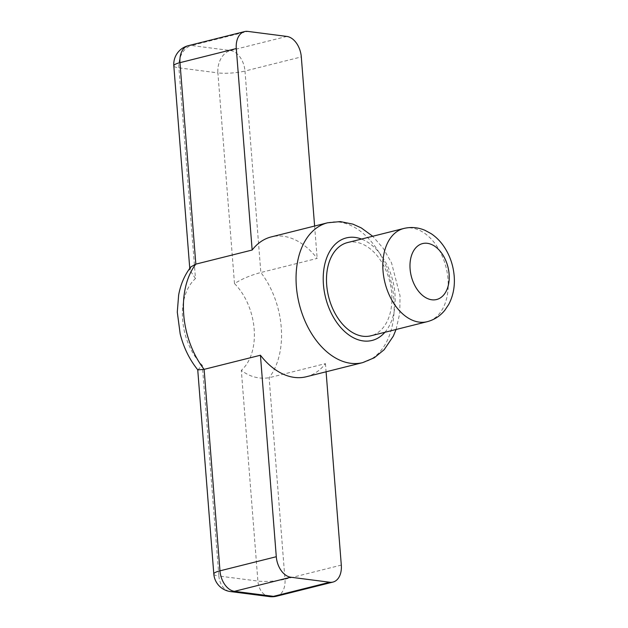 <?xml version="1.0" encoding="UTF-8"?>
<svg xmlns="http://www.w3.org/2000/svg" width="628" height="628" viewBox="0 0 628 628"><rect width="100%" height="100%" fill="white"/><g stroke="black" fill="none" stroke-linecap="round" stroke-linejoin="round"><path stroke-width="0.47" stroke-dasharray="3.14 2.35" d="M197.82 369.892L202.31 365.331A52.862 34.658 -104.1 0 1 195.481 278.565L178.901 67.855L217.9 72.887L234.487 283.597C242.063 278.848 250.847 275.158 260.84 272.513L317.164 258.406A72.087 47.257 75.9 0 0 271.28 236.897M347.519 242.573A48.058 31.502 -104.1 0 1 391.707 293.378A48.058 31.502 -104.1 0 1 370.881 335.799M306.315 376.745A72.087 47.257 75.9 0 0 325.445 363.62L269.122 377.726C259.042 379.265 249.771 376.808 241.317 370.355L257.896 581.065L218.889 576.033L202.31 365.331M314.612 226.041L317.164 258.406M325.445 363.62L326.089 371.792M195.481 278.565L189.899 270.197L190.896 266.884M341.302 565.098L284.979 579.212L269.122 377.726A72.087 47.257 75.9 0 0 281.234 327.219A72.087 47.257 75.9 0 0 260.84 272.513L244.983 71.035L301.307 56.928M234.487 283.597A52.862 34.658 -104.1 0 1 254.152 329.072A52.862 34.658 -104.1 0 1 241.317 370.355M403.843 228.459A48.058 31.502 -104.1 0 1 448.023 279.264A48.058 31.502 -104.1 0 1 427.197 321.693M384.886 332.291A52.862 34.658 75.9 0 0 394.957 293.794A52.862 34.658 75.9 0 0 361.524 239.064M327.604 222.791A72.087 47.257 -104.1 0 1 393.874 298.999A72.087 47.257 -104.1 0 1 362.639 362.639M286.823 36.424L230.5 50.538L191.493 45.506L247.817 31.4M188.306 45.687A19.225 12.599 -104.1 0 1 191.493 45.506A19.225 14.059 97.3 0 0 178.901 67.855A19.225 3.611 -4.5 0 1 173.815 65.838M213.81 574.016A19.225 3.611 175.5 0 0 218.889 576.033A19.225 14.059 97.3 0 0 230.515 591.576M230.5 50.538A19.225 12.599 -104.1 0 1 244.983 71.035A19.225 3.611 175.5 0 1 217.9 72.887A19.225 14.059 97.3 0 1 230.5 50.538M269.522 596.6A19.225 14.059 97.3 0 1 257.896 581.065A19.225 3.611 -4.5 0 0 284.979 579.212A19.225 12.599 -104.1 0 1 276.65 596.184M396.072 329.488L399.753 313.223L400.036 295.812L391.511 262.787L383.237 248.303L372.718 236.261M189.899 270.197L189.758 268.376"/><path stroke-width="0.94" d="M427.197 321.693L370.881 335.799A48.058 31.502 -104.1 0 1 326.693 284.994A48.058 31.502 -104.1 0 1 347.519 242.573L403.843 228.459A48.058 31.502 -104.1 0 0 383.017 270.888A48.058 31.502 -104.1 0 0 427.197 321.693C434.286 319.817 440.165 316.002 444.836 310.248L448.706 304.462C453.188 295.921 455.017 286.462 454.185 276.084C453.243 264.985 449.711 254.96 443.588 246.011C440.118 241.026 435.981 236.913 431.177 233.679L424.952 230.303C418.075 227.375 411.042 226.763 403.843 228.459M260.432 355.244L276.289 556.722L219.973 570.836A19.225 3.611 175.5 0 0 213.81 574.016A19.225 19.225 0 0 0 230.515 591.576A19.225 14.059 97.3 0 0 234.456 591.333L273.463 596.357L329.779 582.25L290.772 577.218L234.456 591.333A19.225 12.599 -104.1 0 1 219.973 570.836L204.116 369.35L260.432 355.244A72.087 47.257 75.9 0 0 306.315 376.745L362.639 362.639A72.087 47.257 -104.1 0 1 296.361 286.431A72.087 47.257 -104.1 0 1 327.604 222.791L271.28 236.897A72.087 47.257 75.9 0 0 252.15 250.03L195.834 264.137A72.087 47.257 75.9 0 0 183.721 314.652A72.087 47.257 75.9 0 0 204.116 369.35L197.82 369.892C189.499 359.577 183.619 347.567 180.173 333.845L177.284 312.124L178.642 295.066C180.605 284.249 184.695 274.852 190.896 266.884L195.834 264.137L179.977 62.659A19.225 12.599 -104.1 0 1 188.306 45.687A19.225 19.225 0 0 0 173.815 65.838A19.225 3.611 -4.5 0 1 179.977 62.659L236.293 48.544A19.225 12.599 75.9 0 1 244.63 31.573L188.306 45.687M244.63 31.573A19.225 12.599 75.9 0 1 247.817 31.4L286.823 36.424A19.225 12.599 75.9 0 1 301.307 56.928L314.612 226.041M252.15 250.03L236.293 48.544M329.779 582.25A19.225 12.599 75.9 0 0 332.973 582.07A19.225 12.599 75.9 0 0 341.302 565.098L326.089 371.792M276.289 556.722A19.225 12.599 75.9 0 0 290.772 577.218M410.1 269.035A28.833 18.903 75.9 0 0 431.821 299.784A28.833 18.903 75.9 0 0 449.099 274.059A28.833 18.903 75.9 0 0 427.378 243.319A28.833 18.903 75.9 0 0 410.1 269.035M361.524 239.064A52.862 34.658 75.9 0 0 323.444 284.578A52.862 34.658 75.9 0 0 347.496 333.923A52.862 34.658 75.9 0 0 384.886 332.291M332.973 582.07L276.65 596.184A19.225 12.599 -104.1 0 1 273.463 596.357A19.225 14.059 97.3 0 1 269.522 596.6L230.515 591.576M362.639 362.639L374.296 357.772L384.163 349.702L393.316 336.145L396.072 329.488M372.718 236.261L361.273 227.909L352.881 224.118L340.274 221.59L327.604 222.791M189.758 268.376L173.815 65.838M213.81 574.016L197.734 369.79M269.522 596.6A19.225 19.225 0 0 0 276.65 596.184"/></g></svg>
